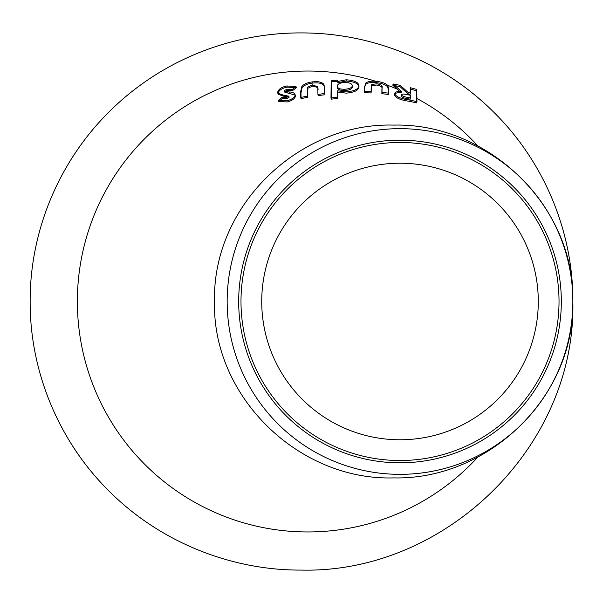 <?xml version="1.0" encoding="UTF-8"?>
<svg xmlns="http://www.w3.org/2000/svg" width="603" height="603" viewBox="0 0 603 603"><rect width="100%" height="100%" fill="white"/><g stroke="black" fill="none" stroke-linecap="round" stroke-linejoin="round"><path stroke-width="0.9" d="M238.682 301.5A161.318 161.318 0 0 0 400.008 462.818A161.318 161.318 0 0 0 561.325 301.5A161.318 161.318 0 0 0 400.008 140.175A161.318 161.318 0 0 0 238.682 301.5M240.989 301.5A159.019 159.019 0 0 0 400.008 460.519A159.019 159.019 0 0 0 559.026 301.5A159.019 159.019 0 0 0 400.008 142.481A159.019 159.019 0 0 0 240.989 301.5M375.963 81.345A230.459 230.459 0 0 0 77.365 301.5A230.459 230.459 0 0 0 477.9 457.014M572.85 301.5A172.842 172.842 0 0 0 400.008 128.658A172.842 172.842 0 0 0 227.165 301.5A172.842 172.842 0 0 0 400.008 474.342A172.842 172.842 0 0 0 572.85 301.5C575.119 206.271 488.159 122.748 393.616 125.1C298.93 122.394 212.256 205.744 214.517 301.5C212.083 396.804 298.877 480.712 393.518 477.9C488.204 480.176 575.013 396.97 572.85 301.5C573.227 230.949 543.378 160.481 492.847 111.284C442.444 61.348 372.27 32.811 301.508 32.916C230.708 32.562 160.504 60.918 110.1 110.892C59.629 160.255 29.879 230.165 30.15 301.5C29.879 372.337 59.313 442.436 110.017 492.025C160.051 541.826 230.791 570.491 301.296 570.084C445.293 573.626 576.257 446.28 572.85 301.5M477.9 145.986A230.459 230.459 0 0 0 416.914 98.5M397.06 89.018A230.459 230.459 0 0 0 387.563 85.279M538.283 301.5A138.275 138.275 0 0 0 400.008 163.225A138.275 138.275 0 0 0 261.732 301.5A138.275 138.275 0 0 0 400.008 439.775A138.275 138.275 0 0 0 538.283 301.5M410.379 87.706L410.447 93.088L408.261 92.591L400.294 85.362L393.096 83.96L401.455 91.445C397.038 91.211 394.792 91.98 394.701 93.736C396.02 96.782 400.935 98.869 409.445 100L416.952 101.613L416.741 89.432L410.379 87.706L410.093 93.005M401.455 91.445L401.176 92.711C396.797 92.485 394.566 93.246 394.483 95.01L394.739 93.397L394.483 95.01C395.817 98.048 400.709 100.136 409.158 101.266L416.62 102.872L416.952 101.613M387.872 85.626C385.943 83.455 382.242 82.053 376.762 81.428C371.727 80.832 368.086 81.36 365.833 83.018L364.642 86.817L364.559 91.46L371.169 91.694L371.734 84.533L376.709 83.757C380.975 84.526 382.769 85.777 382.076 87.503L382.001 92.447L388.596 93.133L388.641 88.988L387.872 85.626L387.661 86.9C385.732 84.722 382.046 83.327 376.596 82.694L376.762 81.428M364.581 88.083L364.529 92.719L371.101 92.952L371.169 91.694M346.122 91.912C354.262 91.166 358.551 89.116 358.981 85.739C358.521 82.279 354.232 80.305 346.13 79.807L337.763 81.458L337.786 80.169L331.175 80.47L330.987 97.965L337.559 97.256L337.62 90.797L346.122 91.912M323.728 84.209C321.791 82.008 318.083 81.232 312.603 81.88C307.583 82.415 303.98 83.983 301.794 86.576L300.693 91.611L300.739 97.437L307.198 96.194L307.651 87.051L312.573 84.827L317.849 86.922L317.909 94.437L324.467 93.548L324.391 86.274L323.728 84.209L323.871 85.422C321.934 83.222 318.241 82.445 312.791 83.078L312.603 81.88M295.176 94.89L295.5 96.035L295.176 94.89C294.663 93.005 292.598 92.033 288.995 91.973L284.081 90.88L286.847 89.191L292.131 89.591L296.035 86.568L286.922 85.965C281.42 87.118 278.345 89.252 277.681 92.372L277.81 93.133L284.141 95.395L288.762 96.156L286.508 97.573L282.159 97.083L278.337 100.467L286.84 100.822C291.724 99.555 294.498 97.573 295.176 94.89M289.063 97.143L288.731 96.065L289.108 97.287L286.87 98.688L286.508 97.573M295.236 95.101L284.428 92.018L284.081 90.88M287.201 92.983L286.862 91.844M284.428 92.018L287.171 90.329L292.44 90.744L296.314 87.737L296.035 86.568M296.314 87.737L287.232 87.118L286.922 85.965M287.232 87.118C281.759 88.257 278.699 90.382 278.051 93.488L277.681 92.372M277.81 93.133L278.187 94.241L284.51 96.518L288.377 96.766M286.87 98.688L282.543 98.199L282.159 97.083M282.543 98.199L278.744 101.56L278.337 100.467M278.744 101.56L287.224 101.937C292.078 100.678 294.837 98.711 295.5 96.035M289.327 93.111L288.995 91.973M312.791 83.078C307.794 83.613 304.214 85.166 302.05 87.752L300.98 92.772L301.048 98.591L300.739 97.437M302.05 87.752L301.794 86.576M301.048 98.591L307.485 97.362L307.884 88.234L312.769 86.025L312.573 84.827M312.769 86.025L317.924 87.593M317.849 86.922L317.909 94.437M318.135 95.621L324.655 94.754L324.391 86.274M324.452 86.907L323.871 85.422M337.838 81.428L331.266 81.699L331.175 99.163L337.71 98.47L337.74 92.025L346.197 93.148C354.293 92.417 358.544 90.367 358.951 86.998C358.476 83.546 354.202 81.563 346.137 81.058L337.831 82.701L337.763 81.458M346.137 81.058L346.13 79.807M337.838 81.413L337.786 80.169M331.266 81.699L331.175 80.47M331.175 99.163L330.987 97.965M358.951 86.998L358.981 85.739M344.841 90.495C349.529 90.141 352.039 88.973 352.356 86.975L352.348 85.724C352.084 83.689 349.589 82.596 344.863 82.445C340.062 82.739 337.514 83.99 337.22 86.191L337.311 87.427C337.59 89.546 340.1 90.563 344.841 90.495L344.773 89.252C349.491 88.897 352.016 87.721 352.348 85.724M337.311 87.427L337.22 86.191C337.484 88.317 340.002 89.334 344.773 89.252M376.596 82.694C371.591 82.098 367.973 82.626 365.75 84.284L364.619 87.269M365.75 84.284L365.833 83.018M371.101 92.952L371.147 87.714M371.244 86.628L371.734 84.533M371.614 85.799L376.558 85.031C380.802 85.799 382.588 87.051 381.91 88.777L381.872 93.714L388.422 94.407L388.596 93.133M388.422 94.407L388.445 90.262L387.661 86.9M410.447 93.088L410.115 94.347L407.945 93.849L399.993 86.628L400.294 85.362M407.945 93.849L408.261 92.591M399.993 86.628L392.832 85.234L393.096 83.96M392.832 85.234L399.706 91.392M416.62 102.872L416.341 90.684L416.741 89.432M416.341 90.684L410.01 88.965M401.025 95.847L400.98 96.088C402.028 97.377 404.372 98.259 408.005 98.734L410.183 99.186L410.47 95.334L407.952 94.784C404.349 93.842 402.111 93.849 401.236 94.814C402.284 96.103 404.636 96.985 408.291 97.467L410.492 97.92M284.51 96.518L284.141 95.395M286.824 96.631L286.47 95.5M300.98 92.772L300.693 91.611M318.128 89.357L317.939 88.159M324.655 89.478L324.489 88.264M388.445 90.262L388.641 88.988M408.005 98.734L408.291 97.467"/></g></svg>
